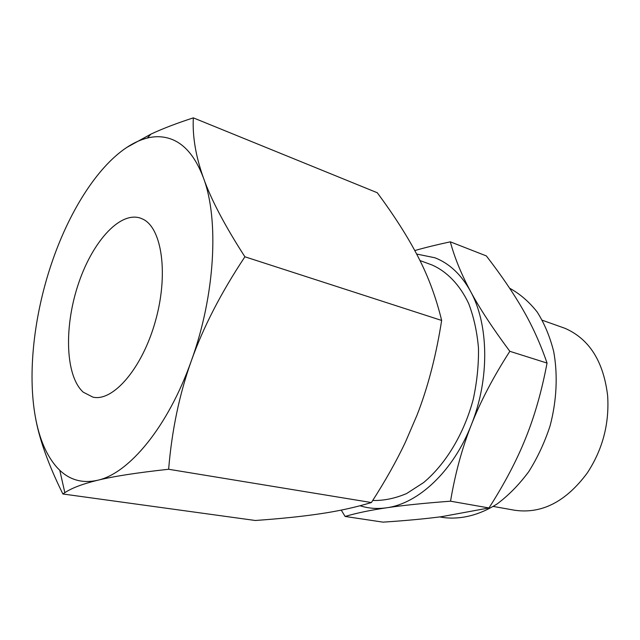 <?xml version="1.0" encoding="UTF-8"?>
<svg xmlns="http://www.w3.org/2000/svg" width="640" height="640" viewBox="0 0 640 640"><rect width="100%" height="100%" fill="white"/><g stroke="black" fill="none" stroke-linecap="round" stroke-linejoin="round"><path stroke-width="0.96" d="M493.272 506.44L514.584 510.232C541.696 514.144 565.912 501.736 587.248 473.008C602.664 449.504 609.456 423.728 607.632 395.672C603.504 361.448 589.32 339.008 565.088 328.352L542.352 320.264M372.736 500.472C383.776 500.76 395.088 498.44 406.664 493.52L423.632 482.56C445.728 464.072 464.104 433.664 473.224 399.376C476.984 382.072 478.736 364.992 478.488 348.152C477.072 331.832 473.8 316.96 468.664 303.536C459.8 284.784 447.048 271.632 432.096 265.008L419.96 260.544M341.248 510.104L345.104 516.448C356.416 513.096 370.216 510.208 386.504 507.8C377.192 509.12 368.376 508.44 360.04 505.752M416.632 254.04L434.864 257.76C449.32 263.328 461.2 274.504 470.496 291.272C461.336 274.216 454.616 257.736 450.32 241.832C436.76 244.736 424.92 247.648 414.784 250.568M450.32 241.832L486.352 255.928C501.488 275.552 513.752 293.584 523.136 310.016C532.56 326.36 540.536 344.048 547.048 363.072C541.768 390.992 534.648 416 525.688 438.096C516.832 460.256 504.6 483.544 488.984 507.96L441.44 516.696C425.104 518.848 405.624 520.664 383.016 522.144L345.104 516.448M35.28 416.48C39.064 438.6 48.264 464.432 62.88 493.984L64.84 492.656C71.8 488.032 82.68 483.912 97.496 480.296C82.784 483.528 70.208 480.192 59.768 470.28L57.2 467.688C46.512 455.68 39.208 438.608 35.28 416.48C27.504 372.976 34.04 315.536 51.328 264.168C68.496 212.808 96.632 167.416 126.784 147.432C133.672 142.864 140.528 139.736 147.344 138.032C155.456 136.032 163.224 136.32 170.632 138.896C184.552 143.808 195.496 156.832 203.472 177.992C195.752 156.368 192.368 136.32 193.336 117.856C176.544 123.312 162.392 128.744 150.888 134.144L126.784 147.432M193.336 117.856L377.28 192.744C394.6 216.136 408.256 237.608 418.248 257.152C428.32 276.568 436.12 297.672 441.648 320.448L440.72 326.144C435.224 359.104 427.328 388.768 417.024 415.144L405.424 442.128C396.472 461.096 385.136 481.24 371.4 502.544C355.56 507.328 338.68 511.048 320.768 513.688C302.84 516.392 281.024 518.664 255.32 520.488L62.88 493.984M83.248 392.176C65.568 376.264 63.928 328.384 77.712 285.96C91.288 243.44 119 211.312 140.128 218.016L142.936 219.176C162.04 228.128 168.712 274.472 155.336 321.44C142.168 368.48 113.072 401.92 92.912 397.136L83.248 392.176M244.904 256.792C224.832 225.68 211.016 199.408 203.472 177.992C219.216 219.488 215.12 295.344 191.336 360.816C203.152 327.464 221.008 292.784 244.904 256.792L441.648 320.448M97.496 480.296C113.312 476.384 137.032 472.704 168.64 469.264C171.84 430.352 179.408 394.2 191.336 360.816C168.08 426.792 128.904 473.64 97.496 480.296M371.4 502.544L168.64 469.264M470.496 291.272C488.816 324.2 489.808 378.928 471.32 424.856C453.352 471.136 418.288 503.696 386.504 507.8C402.592 505.392 423.936 503.192 450.536 501.192C455.128 473.736 462.056 448.288 471.32 424.856C480.504 401.432 493.344 376.92 509.832 351.312C492.64 328.216 479.528 308.2 470.496 291.272M547.048 363.072L509.832 351.312M488.984 507.96L450.536 501.192M439.744 516.92L443.848 517.584C460.984 519.68 479.4 515.176 497.08 503.984C508.616 495.36 519.192 484.568 528.792 471.608C537.6 457.608 544.688 442.368 550.072 425.896C556.728 400.752 557.944 374.928 553.712 351.616C549.952 336.68 544.44 323.48 537.184 312.008C529.096 301.768 519.912 293.832 509.632 288.216M59.768 470.28L64.84 492.656M147.344 138.032L150.888 134.144"/></g></svg>
